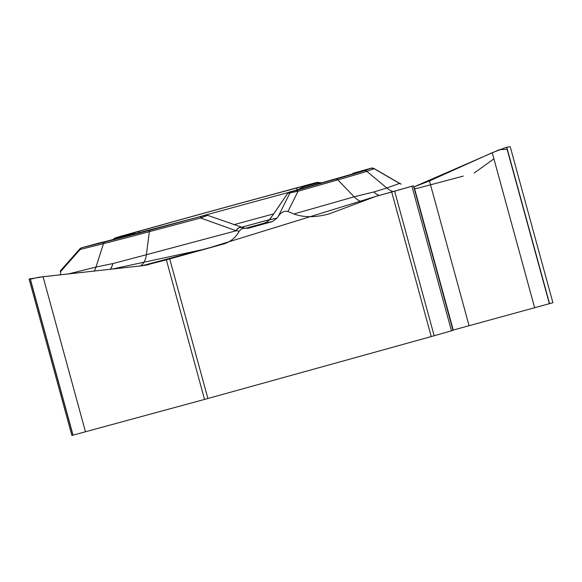 <?xml version="1.0" encoding="UTF-8"?>
<svg xmlns="http://www.w3.org/2000/svg" width="582" height="582" viewBox="0 0 582 582"><rect width="100%" height="100%" fill="white"/><g stroke="black" fill="none" stroke-linecap="round" stroke-linejoin="round"><path stroke-width="0.87" d="M431.247 336.585L391.701 192.009L394.632 191.187L434.179 335.763L204.544 399.427L166.357 259.848L169.718 258.925L207.905 398.503M29.187 279.375L71.877 435.445L204.544 399.427M452.956 330.139L552.9 302.713L510.312 147.042M434.179 335.763L453.014 330.365L413.467 185.789L375.63 196.461L329.157 213.9C315.451 217.588 303.717 217.61 293.939 213.98L354.132 196.803L373.804 191.958A156.813 1.368 -15.3 0 0 386.754 187.979L399.536 183.439L374.11 168.715L366.813 171.304L386.754 187.979A21.898 21.745 70.5 0 0 392.799 191.565M401.078 184.13L400.074 183.534M391.701 192.009L375.63 196.461M269 220.294L267 221.924L263.792 223.313L272.361 221.589L277.025 218.17L278.458 216.002C281.382 212.11 284.54 210.626 287.923 211.542L293.939 213.98M272.361 221.589L248.725 228.137L245.182 228.311M169.718 258.925L223.292 244.069C230.581 241.886 235.885 237.587 239.202 231.178L241.726 228.726L244.767 228.26M507.322 149.225L499.429 149.69L413.787 186.953L429.48 180.951L492.234 152.71L506.558 147.21L510.232 146.744M394.632 191.187L413.467 185.789M60.593 270.674L60.623 274.784L63.242 274.493M29.1 279.069L43.061 276.726L144.343 265.501L166.357 259.848M401.129 184.174L399.536 183.439A5.987 5.122 119.9 0 0 398.677 182.813M296.878 190.03A2.917 1.535 -105 0 1 297.751 187.731L315.873 182.675A2.917 1.768 74.3 0 1 317.154 183.046L318.063 182.29M287.734 193.217L274.478 212.728A5.987 0.517 34.5 0 1 274.522 212.706L287.697 193.311A2.917 2.895 -101.4 0 1 289.312 192.155L295.925 190.518A2.917 2.277 74.1 0 1 298.057 191.238L287.697 193.311M291.553 191.514A2.917 1.382 74.4 0 1 291.567 191.507C289.647 191.754 288.337 192.366 287.639 193.348L287.646 193.384M245.4 228.348A117.033 1.018 -15.3 0 0 264.686 223.044M269.481 219.69A117.033 1.018 -15.3 0 0 241.246 227.373M351.681 174.404L354.263 172.927A2.917 1.768 74.3 0 1 354.263 172.927A2.917 1.768 74.3 0 1 354.285 172.919L353.594 173.145A133.045 1.164 164.7 0 1 291.582 191.507L289.312 192.155M295.925 190.518L335.734 179.154A139.491 1.215 -15.3 0 0 364.194 170.73L371.491 168.14L354.285 172.919M378.933 195.523A21.898 19.599 78.5 0 1 373.804 191.958A21.898 19.853 73.6 0 0 379.049 195.487M371.069 168.22L373.789 168.402L398.605 182.77A5.987 5.1 120.1 0 1 399.398 183.359M373.797 168.402L374.11 168.715A2.917 2.903 70.5 0 0 371.491 168.14M296.9 190.234L302.96 187.033A2.917 1.768 -105.7 0 0 301.68 186.662M291.626 191.689A2.917 2.895 78.6 0 0 290.011 192.838L278.458 216.002M352.023 174.302A2.917 2.801 -103.6 0 1 353.594 173.145M239.202 231.178L236.03 230.69L200.623 218.01L149.334 231.68L146.38 254.712L236.227 230.756A5.987 4.416 109.1 0 1 241.872 227.598M103.247 242.112A2.917 2.917 -121.4 0 0 102.25 242.207L81.953 247.692A2.917 2.721 76 0 0 80.134 249.489L80.003 248.703L60.193 271.125M81.64 247.75L80.156 248.558M68.567 273.904L95.979 267.058L112.893 263.551A156.813 1.368 -15.3 0 0 146.38 254.712A21.898 13.088 75.1 0 1 140.24 265.959M102.985 242.17L203.707 215.689A2.917 2.895 78.6 0 0 203.511 215.733L200.492 216.533A2.917 0.691 74.8 0 0 200.499 216.533A133.045 1.164 164.7 0 1 102.25 242.207M81.953 247.692L105.291 241.865A139.491 1.215 -15.3 0 0 150.382 230.086L203.511 215.733M110.354 269.27A21.898 18.224 79.3 0 0 112.893 263.551A21.898 17.918 75.4 0 1 110.507 269.255M241.836 227.584A5.987 4.423 109.7 0 0 241.77 227.562A5.987 4.423 109.7 0 0 236.03 230.69M203.707 215.689L207.621 215.325L200.623 218.01A2.917 1.746 75.1 0 1 201.67 216.409M277.025 218.17L269.531 219.683A5.987 2.277 -143 0 1 269.641 219.487A5.987 2.277 -143 0 1 269.793 219.334M84.077 247.081A2.917 1.128 -105.1 0 1 84.092 247.074A2.917 1.128 -105.1 0 1 84.099 247.074L100.599 242.621A2.917 1.128 74.9 0 0 100.599 242.621A2.917 1.128 74.9 0 0 100.584 242.629M138.37 233.193L133.271 233.658A2.917 1.128 -105.1 0 1 133.787 232.793L137.498 231.767A133.045 1.164 164.7 0 1 297.751 187.731M315.873 182.675L313.713 183.235A2.917 0.444 -105.2 0 1 313.72 183.235M316.506 182.479L250.558 200.419A139.491 1.215 -15.3 0 0 177.015 220.629L133.787 232.793M133.016 234.604L133.271 233.658L116.764 238.111L114.734 238.154L112.464 239.915M139.745 232.829A2.917 2.11 -105.8 0 0 137.498 231.767M115.396 239.173L116.764 238.111A2.917 1.128 -105.1 0 1 117.28 237.245M118.422 236.896A2.917 1.157 -105.5 0 0 118.415 236.896L177.001 220.629A2.917 1.157 -105.5 0 0 177.001 220.629A2.917 1.157 -105.5 0 0 176.993 220.636M30.271 279.258L38.805 277.236L112.224 269.059L205.919 248.885L375.63 196.461L410.426 186.677M493.914 158.85L474.185 173.021M463.323 176.084L418.436 188.03M418.189 188.095L414.573 188.626M549.583 303.709L506.755 147.151M549.386 303.768L506.558 147.21M534.676 307.842L492.234 152.71M469.07 325.673L429.48 180.951M453.269 330.052L414.093 186.866M451.479 330.823L411.932 186.247M73.048 435.176L30.213 278.618M85.496 431.859L43.061 276.726M72.932 435.205L30.104 278.647M320.318 183.446L317.154 183.046L302.96 187.033L304.284 187.957M364.194 170.73A2.917 2.903 70.5 0 1 366.813 171.304A141.877 1.237 164.7 0 1 337.866 179.874L298.057 191.238L287.923 211.542M335.734 179.154A2.917 2.277 74.1 0 1 337.866 179.874L354.132 196.803A21.898 17.089 74.1 0 0 361.669 201.794M269.531 219.683L274.522 212.706M269.51 219.654A119.95 1.048 -15.3 0 0 241.203 227.358M248.725 228.137L247.597 228.37M273.678 213.878A125.734 1.099 -15.3 0 0 233.84 224.717M188.168 219.872A130.222 1.135 164.7 0 1 288.57 192.467M223.292 244.069L141.884 265.77M150.382 230.086A2.917 1.746 75.1 0 0 149.334 231.68A141.877 1.237 164.7 0 1 103.472 243.662L80.134 249.489L60.441 271.787M105.291 241.865A2.917 2.721 76 0 0 103.472 243.662L95.979 267.058A21.898 20.399 76 0 1 94.24 271.059M147.406 264.985L148.555 264.701M313.713 183.235L250.566 200.419A2.917 0.444 -105.2 0 1 250.566 200.419A2.917 0.444 -105.2 0 1 250.573 200.419M400.198 183.592L398.605 182.77M322.493 182.828L316.834 182.399M291.567 191.507L358.134 172.367M354.263 172.927L370.065 168.489M244.84 228.268L207.621 215.325M274.478 212.728L269.153 220.083M100.599 242.621L103.261 242.105M84.092 247.074L82.36 247.546M250.566 200.419L177.001 220.629M118.415 236.896L114.756 238.154"/></g></svg>
